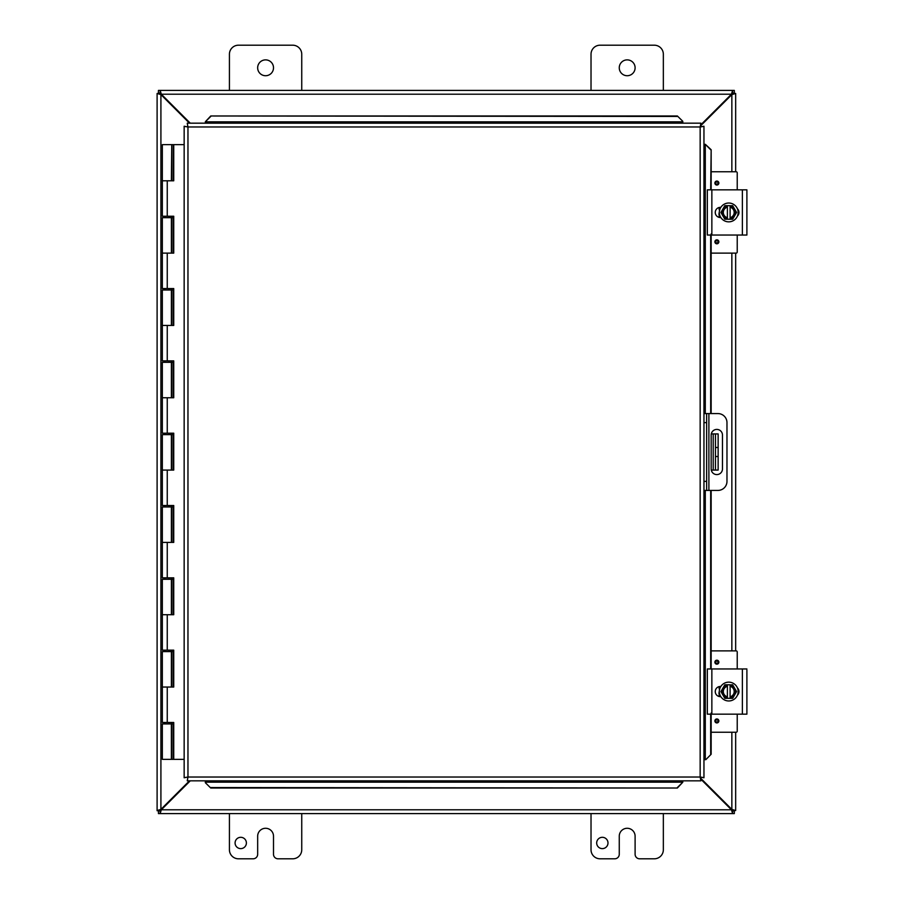 <?xml version="1.0" encoding="UTF-8"?>
<svg xmlns="http://www.w3.org/2000/svg" width="904" height="904" viewBox="0 0 904 904"><rect width="100%" height="100%" fill="white"/><g stroke="black" fill="none" stroke-linecap="round" stroke-linejoin="round"><path stroke-width="1.36" d="M607.996 842.957A5.661 5.661 0 0 1 599.51 847.862A5.661 5.661 0 0 1 599.51 838.064A5.661 5.661 0 0 1 607.996 842.957M663.344 813.6L663.344 849.76A9.04 9.04 0 0 1 654.304 858.8L639.625 858.8A4.52 4.52 0 0 1 635.105 854.28L635.105 836.2A7.921 7.921 0 0 0 627.184 828.279A7.921 7.921 0 0 0 619.263 836.2L619.263 854.28A4.52 4.52 0 0 1 614.743 858.8L600.064 858.8A9.04 9.04 0 0 1 591.024 849.76L591.024 813.6M229.424 90.4L229.424 54.24A9.04 9.04 0 0 1 238.464 45.2L292.704 45.2A9.04 9.04 0 0 1 301.744 54.24L301.744 90.4M273.505 67.8A7.921 7.921 0 0 1 261.618 74.659A7.921 7.921 0 0 1 261.618 60.941A7.921 7.921 0 0 1 273.505 67.8M246.397 842.957A5.661 5.661 0 0 1 237.91 847.862A5.661 5.661 0 0 1 237.91 838.064A5.661 5.661 0 0 1 246.397 842.957M301.744 813.6L301.744 849.76A9.04 9.04 0 0 1 292.704 858.8L278.025 858.8A4.52 4.52 0 0 1 273.505 854.28L273.505 836.2A7.921 7.921 0 0 0 265.584 828.279A7.921 7.921 0 0 0 257.663 836.2L257.663 854.28A4.52 4.52 0 0 1 253.143 858.8L238.464 858.8A9.04 9.04 0 0 1 229.424 849.76L229.424 813.6M715.471 470.08L718.138 470.08L718.138 456.52L715.471 456.52L715.471 470.08L711.279 470.08M715.471 433.92L715.471 447.48L718.138 447.48L718.138 433.92L711.279 433.92M718.138 447.48L718.138 456.52M715.471 447.48L715.471 456.52M591.024 90.4L591.024 54.24A9.04 9.04 0 0 1 600.064 45.2L654.304 45.2A9.04 9.04 0 0 1 663.344 54.24L663.344 90.4M635.105 67.8A7.921 7.921 0 0 1 623.218 74.659A7.921 7.921 0 0 1 623.218 60.941A7.921 7.921 0 0 1 635.105 67.8M189.467 780.83L160.912 809.396L157.104 810.526L157.104 93.474L160.912 94.604L189.467 123.17M190.269 123.17L161.307 94.208L160.177 90.4L732.59 90.4L731.46 94.208L700.882 124.775M700.882 125.577L731.856 94.604L735.664 93.474L735.664 171.76M700.882 779.225L731.46 809.792L732.59 813.6L160.177 813.6L161.307 809.792L190.269 780.83M159.782 810.526L157.104 810.741L159.782 810.526L160.912 809.396L160.912 94.604L159.782 93.474L157.104 93.474L159.782 93.474M735.664 732.24L735.664 810.526L731.856 809.396L700.882 778.423M731.856 732.24L731.856 809.396L732.986 810.526L735.664 810.526L732.986 810.526M732.986 93.474L735.664 93.474L732.986 93.474L731.856 94.604L731.856 171.76M735.664 253.12L735.664 650.88M732.59 810.922L734.319 810.922L734.319 813.6L732.59 813.6L732.59 810.922L731.46 809.792L161.307 809.792L160.177 810.922L160.177 813.6L158.437 813.6L158.437 810.922L160.177 810.922M160.177 93.078L158.437 93.078L158.437 90.4L160.177 90.4L160.177 93.078L161.307 94.208L731.46 94.208L732.59 93.078L732.59 90.4L734.319 90.4L734.319 93.078L732.59 93.078M703.956 490.42L706.634 490.42L706.634 481.38L703.956 481.38M706.634 490.42L717.934 490.42A9.04 9.04 0 0 0 726.974 481.38L726.974 422.62A9.04 9.04 0 0 0 717.934 413.58L703.956 413.58L706.634 413.58L706.634 481.38M722.465 435.061L722.465 468.939A5.65 5.65 0 0 1 716.815 474.589A5.65 5.65 0 0 1 711.165 468.939L711.165 435.061A5.65 5.65 0 0 1 716.815 429.411A5.65 5.65 0 0 1 722.465 435.061M205.321 782.672L210.745 788.017L205.321 782.672M205.321 782.209L205.321 780.83M210.745 787.553L677.379 788.017L682.802 782.209L677.379 787.553M682.802 782.209L682.802 780.83M705.809 759.676L711.154 754.252L705.809 759.676M705.346 759.676L703.956 759.676M710.68 754.252L710.68 714.16M710.68 668.96L710.68 490.42M710.68 413.58L710.68 235.04M710.68 189.84L711.154 149.748L705.346 144.324L710.68 149.748M705.346 144.324L703.956 144.324M682.802 121.328L677.379 115.983L682.802 121.328M682.802 121.791L682.802 123.17M677.379 116.446L210.745 115.983L205.321 121.791L210.745 116.446M205.321 121.791L205.321 123.17M711.154 754.252L711.154 714.16M711.154 668.96L711.154 490.42M711.154 413.58L711.154 235.04M711.154 189.84L711.154 149.748M210.745 788.017L677.379 788.017M677.379 115.983L210.745 115.983M187.241 123.17L187.964 126.978L187.241 123.17L700.882 123.17L700.159 126.978L700.882 123.17M187.354 780.706L187.964 777.022L700.159 777.022L700.159 126.978L703.956 126.244L703.956 777.756L700.159 777.022L700.882 780.83L187.241 780.83L187.964 777.022L184.156 777.756L187.964 777.022L187.241 780.83M184.28 126.368L187.964 126.978L184.156 126.244L187.964 126.978L187.964 777.022L184.28 777.632M703.843 126.368L700.159 126.978L703.956 126.244M703.843 777.632L700.159 777.022L700.882 780.83M184.156 777.756L184.156 126.244M700.159 777.022L703.956 777.756M173.353 722.477L173.353 723.923L162.336 723.923L162.336 759.36L173.534 759.36L173.534 722.477M173.353 650.157L173.353 651.603L171.376 651.603L171.353 650.157M173.353 577.837L173.353 579.283L171.376 579.283L171.353 577.837M173.353 505.517L173.353 506.963L171.376 506.963L171.353 505.517M173.353 433.197L173.353 434.643L171.376 434.643L171.353 433.197M173.353 360.877L173.353 362.323L171.376 362.323L171.353 360.877M173.353 288.557L173.353 290.003L171.376 290.003L171.353 288.557M173.353 216.237L173.353 217.683L171.376 217.683L171.353 216.237M171.986 180.8L171.986 144.64L171.749 180.8M171.986 144.64L173.737 144.64L173.737 180.8L162.336 180.8L171.376 180.8L171.749 144.64M171.376 759.36L171.353 722.477M171.376 144.64L162.336 144.64L162.336 216.237L173.737 216.237L173.737 253.12L162.336 253.12L162.336 288.557L173.737 288.557L173.737 325.44L162.336 325.44L171.376 325.44L171.376 290.003L162.336 290.003L162.336 360.877L173.737 360.877L173.737 397.76L162.336 397.76L171.376 397.76L171.376 362.323L162.336 362.323L162.336 433.197L173.737 433.197L173.737 470.08L162.336 470.08L171.376 470.08L171.376 434.643L162.336 434.643L162.336 505.517L173.737 505.517L173.737 542.4L162.336 542.4L171.376 542.4L171.376 506.963L162.336 506.963L162.336 577.837L173.737 577.837L173.737 614.72L162.336 614.72L171.376 614.72L171.376 579.283L162.336 579.283L162.336 650.157L173.737 650.157L173.737 687.04L162.336 687.04L171.376 687.04L171.376 651.603L162.336 651.603L162.336 722.477L173.737 722.477L173.737 759.36L184.156 759.36M171.376 217.683L162.336 217.683L162.336 253.12L171.376 253.12L171.376 217.683M173.534 180.8L173.534 144.64M173.534 253.12L173.534 216.237M173.534 325.44L173.534 288.557M173.534 397.76L173.534 360.877M173.534 470.08L173.534 433.197M173.534 542.4L173.534 505.517M173.534 614.72L173.534 577.837M173.534 687.04L173.534 650.157M184.156 144.64L173.737 144.64M711.098 713.075L711.098 714.16M746.896 668.96L707.335 668.96L707.335 714.16L746.896 714.16L746.896 670.045M746.896 678.463L746.896 677.763M746.896 705.357L746.896 704.713M720.838 696.645L720.341 696.645A5.085 5.085 0 0 1 715.256 691.56A5.085 5.085 0 0 1 720.341 686.475L720.838 686.475M737.393 687.876A5.085 5.085 0 0 1 737.393 695.244M727.392 698.34L724.827 698.34L722.872 694.95A6.78 6.78 0 0 0 727.392 698.204L727.392 684.916A6.78 6.78 0 0 0 722.872 688.17L724.827 684.78L730.104 684.78L730.104 698.204A6.78 6.78 0 0 0 730.104 684.916L732.658 684.78L736.579 691.56L732.658 698.34L727.392 698.34M730.104 686.305A5.424 5.424 0 0 1 730.104 696.814M727.392 696.814A5.424 5.424 0 0 1 727.392 686.305M722.872 688.17A6.78 6.78 0 0 0 722.872 694.95L720.917 691.56L722.872 688.17M738.15 691.56A9.402 9.402 0 0 1 724.047 699.707A9.402 9.402 0 0 1 724.047 683.413A9.402 9.402 0 0 1 738.15 691.56M716.872 722.929A1.989 1.989 0 0 1 715.143 719.946A1.989 1.989 0 0 1 718.59 719.946A1.989 1.989 0 0 1 716.872 722.929M716.872 664.169A1.989 1.989 0 0 1 715.143 661.186A1.989 1.989 0 0 1 718.59 661.186A1.989 1.989 0 0 1 716.872 664.169M719.143 696.498L719.143 694.351M719.143 688.769L719.143 686.622M737.223 714.16L737.223 731.155A1.085 1.085 0 0 1 736.139 732.24L711.154 732.24M711.154 650.88L736.139 650.88A1.085 1.085 0 0 1 737.223 651.965L737.223 668.96M711.098 233.955L711.098 235.04M746.896 235.04L746.896 189.84L707.335 189.84L707.335 235.04L746.896 235.04M746.896 199.343L746.896 198.643M746.896 226.237L746.896 225.593M720.838 217.525L720.341 217.525A5.085 5.085 0 0 1 715.256 212.44A5.085 5.085 0 0 1 720.341 207.355L720.838 207.355M737.393 208.756A5.085 5.085 0 0 1 737.393 216.124M727.392 219.22L724.827 219.22L722.872 215.83A6.78 6.78 0 0 0 727.392 219.084L727.392 205.796A6.78 6.78 0 0 0 722.872 209.05L724.827 205.66L730.104 205.66L730.104 219.084A6.78 6.78 0 0 0 730.104 205.796L732.658 205.66L736.579 212.44L732.658 219.22L727.392 219.22M730.104 207.185A5.424 5.424 0 0 1 730.104 217.694M727.392 217.694A5.424 5.424 0 0 1 727.392 207.185M722.872 209.05A6.78 6.78 0 0 0 722.872 215.83L720.917 212.44L722.872 209.05M738.15 212.44A9.402 9.402 0 0 1 724.047 220.587A9.402 9.402 0 0 1 724.047 204.293A9.402 9.402 0 0 1 738.15 212.44M716.872 243.809A1.989 1.989 0 0 1 715.143 240.826A1.989 1.989 0 0 1 718.59 240.826A1.989 1.989 0 0 1 716.872 243.809M716.872 185.049A1.989 1.989 0 0 1 715.143 182.066A1.989 1.989 0 0 1 718.59 182.066A1.989 1.989 0 0 1 716.872 185.049M719.143 217.378L719.143 215.231M719.143 209.649L719.143 207.502M737.223 235.04L737.223 252.035A1.085 1.085 0 0 1 736.139 253.12L711.154 253.12M711.154 171.76L736.139 171.76A1.085 1.085 0 0 1 737.223 172.845L737.223 189.84M713.211 433.92L713.211 470.08M731.856 650.88L731.856 253.12M703.956 422.62L706.634 422.62M708.894 490.42L708.894 413.58M682.802 782.152L205.321 782.152M705.289 144.324L705.289 413.58M705.289 490.42L705.289 759.676M205.321 121.848L682.802 121.848M700.159 126.978L187.964 126.978M171.986 759.36L171.986 723.923M171.749 723.923L171.749 759.36M171.986 687.04L171.986 651.603M171.749 651.603L171.749 687.04M171.986 614.72L171.986 579.283M171.749 579.283L171.749 614.72M171.986 542.4L171.986 506.963M171.749 506.963L171.749 542.4M171.986 470.08L171.986 434.643M171.749 434.643L171.749 470.08M171.986 397.76L171.986 362.323M171.749 362.323L171.749 397.76M171.986 325.44L171.986 290.003M171.749 290.003L171.749 325.44M171.986 253.12L171.986 217.683M171.749 217.683L171.749 253.12M167.251 180.8L167.251 216.237M167.251 253.12L167.251 288.557M167.251 325.44L167.251 360.877M167.251 397.76L167.251 433.197M167.251 470.08L167.251 505.517M167.251 542.4L167.251 577.837M167.251 614.72L167.251 650.157M167.251 687.04L167.251 722.477M742.376 668.96L742.376 714.16M711.855 714.16L711.855 668.96M716.872 722.093A1.153 1.153 0 0 1 715.866 720.364A1.153 1.153 0 0 1 717.866 720.364A1.153 1.153 0 0 1 716.872 722.093M716.872 663.333A1.153 1.153 0 0 1 715.866 661.604A1.153 1.153 0 0 1 717.866 661.604A1.153 1.153 0 0 1 716.872 663.333M742.376 189.84L742.376 235.04M711.855 235.04L711.855 189.84M716.872 242.973A1.153 1.153 0 0 1 715.866 241.244A1.153 1.153 0 0 1 717.866 241.244A1.153 1.153 0 0 1 716.872 242.973M716.872 184.213A1.153 1.153 0 0 1 715.866 182.484A1.153 1.153 0 0 1 717.866 182.484A1.153 1.153 0 0 1 716.872 184.213M164.686 216.237L164.686 217.683M164.686 288.557L164.686 290.003M164.686 360.877L164.686 362.323M164.686 433.197L164.686 434.643M164.686 505.517L164.686 506.963M164.686 577.837L164.686 579.283M164.686 650.157L164.686 651.603M164.686 722.477L164.686 723.923M169.025 216.237L169.025 217.683M169.025 288.557L169.025 290.003M169.025 360.877L169.025 362.323M169.025 433.197L169.025 434.643M169.025 505.517L169.025 506.963M169.025 577.837L169.025 579.283M169.025 650.157L169.025 651.603M169.025 722.477L169.025 723.923M719.957 686.803L719.347 688.159M719.527 695.436L719.9 696.216M738.557 689.662L738.749 691.662M720.138 696.634L718.906 693.323L720.138 686.486M720.036 686.656L719.369 688.102M719.109 694.227L719.754 695.922M719.957 207.683L719.347 209.039M719.527 216.316L719.9 217.096M738.557 210.542L738.749 212.542M720.138 217.514L718.906 214.203L720.138 207.366M720.036 207.536L719.369 208.982M719.109 215.107L719.754 216.802"/></g></svg>
